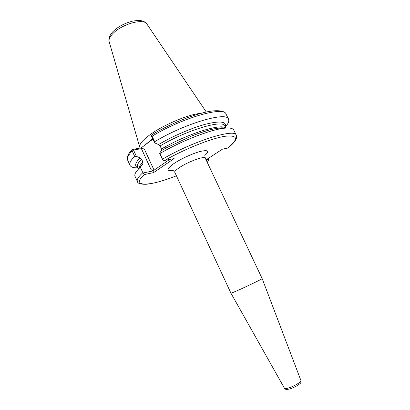 <?xml version="1.0" encoding="UTF-8"?>
<svg xmlns="http://www.w3.org/2000/svg" width="410" height="410" viewBox="0 0 410 410"><rect width="100%" height="100%" fill="white"/><g stroke="black" fill="none" stroke-linecap="round" stroke-linejoin="round"><path stroke-width="0.61" d="M225.233 126.654L225.485 125.957L225.09 126.352M140.133 148.03L139.702 146.985C139.221 144.407 142.296 140.589 148.943 135.531C162.175 125.398 188.615 114.154 200.715 113.401M174.819 172.369L230.984 293.263L236.831 290.874C246.436 286.626 262.994 278.631 262.18 278.651L205.246 158.116C204.856 155.6 187.949 161.745 179.39 167.608C176.028 169.878 174.506 171.467 174.819 172.369L172.989 170.268M141.178 147.856L144.428 149.245L141.419 148.671L133.491 149.993L136.417 156.379L134.634 156.302L132.184 150.941C128.243 155.047 126.746 158.137 127.684 160.223C126.295 156.287 129.463 152.325 132.148 149.527L141.178 147.856L152.812 139.231M138.672 168.853C138.672 167.203 140.102 164.969 142.967 162.155L141.609 159.203C138.149 162.673 136.807 165.261 137.57 166.972L138.513 169.022M176.418 175.808C163.749 180.774 153.555 183.603 145.847 184.3C140.404 184.295 137.591 183.373 137.401 181.533L135.018 176.305C134.157 174.383 135.925 171.37 140.328 167.254L142.998 173.025L152.95 170.929L151.039 169.591C152.054 170.309 153.058 170.498 154.063 170.165L169.678 159.444M138.867 168.659L142.798 163.831L140.328 167.254M137.857 167.593C134.27 166.265 135.008 163.021 140.061 157.86L141.609 159.203M136.417 156.379L140.061 157.86M139.851 167.695L139.462 167.726M137.96 167.818C133.578 167.977 130.939 167.157 130.031 165.368C129.124 163.359 130.662 160.341 134.634 156.302M142.967 162.155L142.798 163.831M206.061 159.838L222.558 149.107L227.745 148.092C239.009 138.718 237.943 134.798 224.536 136.335C210.812 138.58 184.49 149.096 164.799 160.397L162.995 160.315L159.598 153.191L161.366 150.675L166.757 147.646L191.424 136.089C202.381 131.774 211.314 129.135 218.228 128.166C221.323 127.751 223.716 127.735 225.408 128.115M161.366 150.675L161.504 148.979C186.816 133.967 221.774 123.01 225.684 128.094M225.915 128.079L224.941 126.044C223.665 119.197 186.95 129.929 160.095 145.95L158.521 144.551C172.958 136.038 191.803 127.915 205.441 124.266C219.442 120.812 226.11 121.386 225.433 125.998M159.598 153.191L159.905 153.545C180.472 141.394 209.254 130.062 223.199 128.366C229.303 127.577 232.818 128.14 233.751 130.052L236.242 135.233C235.227 128.053 193.12 141.081 162.498 159.147L159.905 153.545M160.095 145.95L161.504 148.979M228.539 119.223L226.084 114.129C224.511 105.852 182.347 117.701 152.13 136.197L154.683 141.706C184.997 123.328 227.099 111.218 228.539 119.223C229.333 121.068 228.267 123.615 225.341 126.88M154.683 141.706L154.621 142.864L151.644 136.438L151.495 135.341L152.197 134.577C167.813 125.224 188.226 116.496 203.104 112.776C218.407 108.758 225.577 111.412 226.084 114.129M158.521 144.551L154.621 142.864M164.799 160.397L174.112 158.578L153.591 172.6L144.223 174.599C130.19 187.513 149.522 186.596 176.408 175.787M206.855 161.525L207.778 161.017L206.722 161.243M206.256 159.71L208.552 159.229L208.188 158.455M207.778 161.017L208.792 160.069L208.552 159.229M236.242 135.233C237.334 137.288 236.529 141.153 228.011 147.954L227.745 148.092M132.148 149.527L132.184 150.941M133.491 149.993L132.148 149.737M152.13 136.197L151.495 135.341M142.998 173.025L144.223 174.599M152.95 170.929L153.591 172.6M162.995 160.315L162.498 159.147M109.193 41.825L109.127 41.594C108.604 39.232 110.039 36.387 113.432 33.056C122.569 23.826 143.71 18.214 146.821 23.939L146.954 24.128M144.822 145.176L152.694 138.703M173.025 170.319C166.045 171.339 166.316 169.104 173.84 163.616C180.841 158.86 193.018 153.284 200.592 151.367C208.326 149.696 209.735 151.049 204.815 155.426M230.989 293.268L284.494 388.316C284.796 388.777 286.006 388.706 288.133 388.101C293.519 386.609 301.821 381.736 300.96 380.603L262.18 278.656M151.039 169.591L141.419 148.671M144.428 149.245L154.063 170.165M137.401 181.533C136.576 179.693 138.385 176.751 142.823 172.707M221.123 127.869L220.262 128.248M139.702 146.985L109.127 41.594C108.604 40.452 108.829 38.596 109.808 36.044C111.223 33.564 112.463 31.913 113.524 31.088C118.387 26.501 124.681 23.201 132.399 21.187C142.429 19.367 144.571 21.581 146.821 23.939L206.291 112.027M204.805 155.364L205.246 158.116M289.398 389.08C285.068 389.695 286.651 389.915 284.509 388.342M139.077 168.443C139.713 167.095 141.009 165.491 142.977 163.631M161.376 150.665L166.757 147.646M225.11 128.14C220.011 126.859 208.787 129.504 191.424 136.089M218.228 128.166L223.199 128.366M165.507 146.713L166.106 148M149.501 141.65L148.405 142.521M130.031 165.368L127.684 160.223M289.65 389.008C293.78 387.624 297.106 385.928 299.623 383.924C300.822 383.14 301.273 382.043 300.971 380.629M207.88 160.986L206.865 161.545"/></g></svg>
